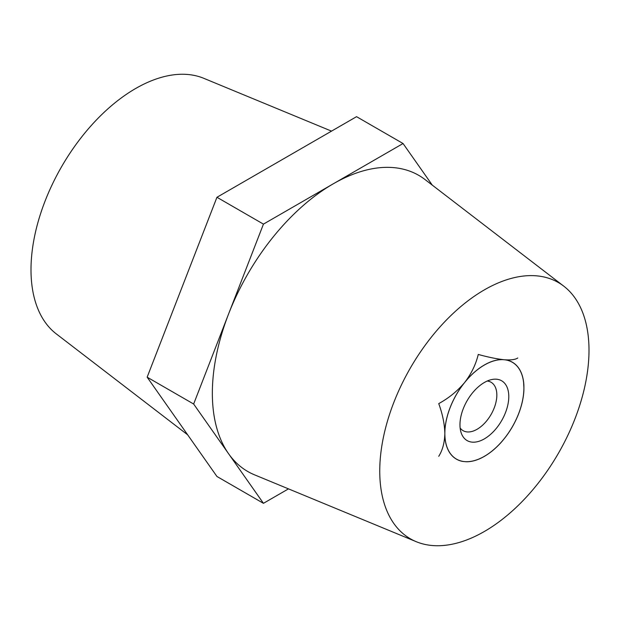 <?xml version="1.0" encoding="UTF-8"?>
<svg xmlns="http://www.w3.org/2000/svg" width="620" height="620" viewBox="0 0 620 620"><rect width="100%" height="100%" fill="white"/><g stroke="black" fill="none" stroke-linecap="round" stroke-linejoin="round"><path stroke-width="0.93" d="M484.375 456.367A55.963 32.31 -60 0 1 466.271 461.761L462.954 461.458A55.963 32.31 -60 0 1 444.85 435.705L444.85 431.28A55.963 32.31 -60 0 1 462.954 384.625L466.271 380.494A55.963 32.31 -60 0 1 502.479 359.592L505.796 359.887A55.963 32.31 -60 0 1 523.9 385.64L523.9 390.073A55.963 32.31 -60 0 1 505.796 436.72L502.479 440.859A55.963 32.31 -60 0 1 484.375 456.367L484.375 456.367M589 350.269A147.963 85.428 120 0 0 563.774 286.161A147.963 85.428 120 0 0 448.051 318.354A147.963 85.428 120 0 0 379.75 471.076A147.963 85.428 120 0 0 416.245 541.694A147.963 85.428 120 0 0 528.07 495.217A147.963 85.428 120 0 0 589 350.269M563.774 286.161L425.002 179.536A170.981 98.712 120 0 0 333.25 183.822A170.981 98.712 120 0 0 228.547 314.069A170.981 98.712 120 0 0 212.35 393.227A170.981 98.712 120 0 0 228.547 453.677A170.981 98.712 120 0 0 254.518 474.827L416.245 541.694M331.514 131.13L203.755 78.306A147.963 85.428 120 0 0 91.931 124.783A147.963 85.428 120 0 0 31 269.731A147.963 85.428 120 0 0 56.226 333.839L187.674 434.829M432.326 185.171L403.054 143.522L263.446 224.122L193.649 404.023L263.446 503.324L288.486 488.87M403.054 143.522L356.554 116.676L216.946 197.276L147.149 377.177L216.946 476.478L263.446 503.324M193.649 404.023L147.149 377.177M263.446 224.122L216.946 197.276M507.137 434.845L505.796 436.72M502.479 440.859L500.635 442.889M523.9 390.073L523.543 394.196M484.375 382.486A34.526 19.933 120 0 0 461.187 432.876A34.526 19.933 120 0 0 484.375 438.867A34.526 19.933 120 0 0 508.478 401.225A34.526 19.933 120 0 0 492.009 379.494A34.526 19.933 120 0 0 484.375 382.486M460.133 427.986A27.947 16.136 120 0 0 463.101 430.668A27.947 16.136 120 0 0 477.075 429.28A27.947 16.136 120 0 0 495.334 404.651A27.947 16.136 120 0 0 491.048 382.253A27.947 16.136 120 0 0 487.25 381.021M438.735 456.312C442.564 450.267 444.602 442.664 444.85 433.496C444.602 424.034 442.564 414.075 438.735 403.612C448.71 398.164 457.335 391.15 464.613 382.555A55.893 32.271 -60 0 1 484.375 365.033A55.893 32.271 -60 0 1 504.137 359.74C510.849 360.228 515.398 359.639 517.785 357.972M464.613 461.613A55.893 32.271 -60 0 1 444.85 433.496A55.893 32.271 -60 0 1 464.613 382.555C471.324 373.79 475.873 364.421 478.26 354.446C488.235 357.197 496.86 358.965 504.137 359.74A55.893 32.271 -60 0 1 523.9 387.856A55.893 32.271 -60 0 1 504.137 438.789A55.893 32.271 -60 0 1 464.613 461.613L462.574 461.396M523.575 381.773L523.9 387.856"/></g></svg>
